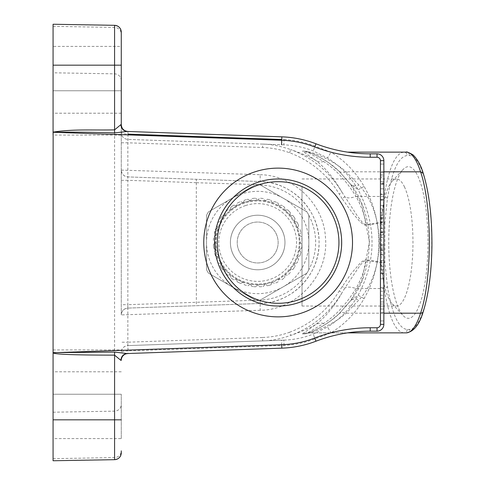 <?xml version="1.0" encoding="UTF-8"?>
<svg xmlns="http://www.w3.org/2000/svg" width="485" height="485" viewBox="0 0 485 485"><rect width="100%" height="100%" fill="white"/><g stroke="black" fill="none" stroke-linecap="round" stroke-linejoin="round"><path stroke-width="0.36" stroke-dasharray="2.42 1.82" d="M281.833 136.849L281.736 139.486A154.715 153.618 -178 0 1 284.034 139.583L283.883 144.845C294.007 145.215 303.786 147.234 313.225 150.902L327.484 158.013C340.373 166.04 350.594 176.625 358.148 189.768L350.412 183.973C375.469 214.806 375.457 270.212 350.412 301.027L338.7 314.189C325.144 327.205 306.92 333.856 305.01 333.892L302.458 333.904A13.641 13.598 -90 0 1 307.654 332.868L323.671 323.44C335.493 315.868 346.26 304.228 355.972 288.539C360.791 280.136 364.29 270.733 366.46 260.33L366.581 259.669L381.683 262.149L384.86 262.149A3.407 0.752 -3.5 0 1 381.562 262.906L381.683 222.845L384.86 222.845L387.448 198.171C392.098 170.617 398.694 156.406 407.23 155.54L409.449 155.54A85.251 22.067 90 0 1 423.308 174.467C434.566 207.143 434.566 277.856 423.308 310.533A85.251 22.067 90 0 1 409.449 329.461L407.23 329.461C398.694 328.594 392.098 314.389 387.448 286.829L384.86 262.149L384.86 222.851L381.562 222.094L366.46 224.67L364.344 224.1L361.47 221.36L357.245 215.716L342.064 192.339L339.245 194.061C327.472 174.582 310.933 160.814 289.624 152.763C280.912 149.604 271.909 147.852 262.603 147.513L127.858 142.802L127.858 176.91L260.184 181.529A61.007 61.007 0 0 1 319.063 242.5A61.007 61.007 0 0 1 260.184 303.471L127.858 308.09C123.839 308.606 121.644 310.879 121.274 314.911L121.274 46.414L121.274 314.911A6.82 6.82 180 0 1 127.858 308.09L127.858 342.198L121.274 342.198M121.274 180.317L127.858 180.317L127.858 176.91A6.82 6.82 0 0 1 121.274 170.089C121.65 174.121 123.845 176.388 127.858 176.91L260.184 181.529L260.063 184.937L255.359 184.773L208.477 211.842A57.97 57.97 180 0 0 206.525 215.219L206.525 269.781A57.97 57.97 180 0 0 208.477 273.158L255.728 300.439A57.97 57.97 180 0 0 259.633 300.439L306.884 273.158A57.97 57.97 104.9 0 0 308.83 269.781L308.83 215.219A57.97 57.97 75.1 0 0 306.884 211.842L259.633 184.561A57.97 57.97 180 0 0 255.728 184.561L208.477 211.842A57.97 57.97 180 0 0 206.525 215.219L206.525 269.781A57.97 57.97 180 0 0 208.477 273.158L255.728 300.439A57.97 57.97 180 0 0 259.633 300.439L306.884 273.158A57.97 57.97 180 0 0 308.83 269.781L308.83 215.219A57.97 57.97 180 0 0 306.884 211.842L259.633 184.561A57.97 57.97 180 0 0 255.728 184.561L196.298 182.712L196.358 179.298M196.298 182.706L127.858 180.317L127.858 304.683L121.274 304.683M121.274 170.089L260.184 174.715L260.184 181.529C291.958 181.851 319.827 210.617 319.063 242.5C319.833 274.377 291.958 303.149 260.184 303.471L196.358 305.702L196.298 182.712M260.184 174.715C294.007 175.152 324.101 204.391 325.508 238.214C328.83 275.043 297.129 309.988 260.184 310.285L260.184 303.471L127.858 308.09L127.858 304.683L196.298 302.294M284.034 139.583C294.722 140.123 305.071 142.317 315.086 146.173L331.055 152.211C344.932 160.85 355.935 172.248 364.065 186.404C383.75 220.39 383.756 264.61 364.065 298.596C355.935 312.752 344.932 324.15 331.055 332.789L315.086 338.827C305.071 342.683 294.722 344.877 284.034 345.417A154.715 153.618 -2 0 1 281.736 345.514L281.555 340.234L127.858 345.605C123.839 346.114 121.644 348.388 121.274 352.419L121.274 352.419C121.674 351.492 123.93 350.976 128.04 350.879L127.858 353.529C123.839 354.038 121.644 356.311 121.274 360.343M387.448 198.171L384.156 196.461L355.972 196.461C360.791 204.864 364.29 214.267 366.46 224.67L366.581 225.331L381.683 222.845L384.156 196.461C388.825 167.828 395.421 153.048 403.938 152.132C405.939 152.338 407.036 153.472 407.23 155.54M366.581 225.331L364.702 225.161L360.561 222.336L352.68 213.291L342.101 198.656L344.78 196.855C347.23 198.329 350.958 198.201 355.972 196.461C346.26 180.772 335.493 169.132 323.671 161.56L307.654 152.132L310.176 152.132C312.376 152.332 333.146 160.068 346.132 171.811L358.991 185.064C385.86 214.146 385.86 270.848 358.991 299.936L346.132 313.189C333.14 324.932 312.376 332.668 310.176 332.868L403.938 332.868C395.421 331.952 388.825 317.178 384.156 288.539L381.562 262.906L365.902 260.299L363.01 261.979L359.755 265.804L344.78 288.145C347.23 286.671 350.958 286.799 355.972 288.539L384.156 288.539L387.448 286.829M305.01 151.108A13.641 13.604 90 0 0 310.176 152.132L307.654 152.132A13.641 13.598 90 0 1 302.458 151.096L305.01 151.108C306.914 151.138 325.15 157.801 338.7 170.811L350.643 184.348C352.128 186.149 354.911 186.392 358.991 185.064M323.671 161.56A13.641 10.652 -51.1 0 1 315.826 160.505C310.279 157.134 301.894 153.484 290.679 149.568C312.758 157.874 329.885 172.133 342.064 192.339C333.965 178.268 325.217 167.652 315.826 160.505L302.458 151.096M283.883 144.845L127.858 139.395A6.82 6.82 0 0 1 121.274 132.581A6.82 6.82 -41 0 0 127.858 139.395L282.737 144.803M289.624 152.763L290.679 149.568C280.221 146.003 270.86 144.184 262.603 144.1L262.603 147.513M377.033 153.836L377.033 157.243L370.213 157.243A154.818 154.818 0 0 1 331.055 152.211L327.484 158.013M127.858 353.529L281.833 348.151A105.712 105.712 180 0 0 315.996 341.204L315.996 341.204A151.411 151.411 0 0 1 370.213 331.164L377.033 331.164A6.82 6.82 180 0 0 383.853 324.344L380.446 324.344L380.446 160.656A3.407 3.407 180 0 0 377.033 157.243M272.146 282.234L274.71 283.434A44.329 44.329 180 0 0 278.093 281.852L278.82 279.124L281.555 279.851A44.329 44.329 180 0 0 284.616 277.711A44.329 44.329 180 0 1 281.555 279.851L278.82 279.124L278.093 281.852A44.329 44.329 180 0 1 274.71 283.434L272.146 282.234A42.286 42.286 180 0 0 284.859 274.892L287.678 275.14A44.329 44.329 180 0 0 290.321 272.497L290.072 269.678A42.286 42.286 180 0 0 297.414 256.965L298.614 259.53A44.329 44.329 180 0 1 297.032 262.912A44.329 44.329 180 0 0 298.614 259.53L297.414 256.965A42.286 42.286 180 0 0 299.324 249.842L300.949 252.164A44.329 44.329 180 0 1 299.979 255.765A44.329 44.329 180 0 0 300.949 252.164L299.324 249.842A42.286 42.286 180 0 0 297.414 228.035L298.614 225.47A44.329 44.329 180 0 0 297.032 222.088L294.298 221.354L297.032 222.088A44.329 44.329 180 0 1 298.614 225.47L297.414 228.035L299.979 229.235A44.329 44.329 180 0 1 300.949 232.836A44.329 44.329 180 0 0 299.979 229.235L297.414 228.035A42.286 42.286 180 0 0 290.072 215.322L290.321 212.503A44.329 44.329 180 0 0 287.678 209.859L284.859 210.108L287.678 209.859A44.329 44.329 180 0 1 290.321 212.503L290.072 215.322A42.286 42.286 180 0 0 265.022 200.857L263.397 198.541A44.329 44.329 180 0 0 259.681 198.213L257.68 200.214A42.286 42.286 180 0 0 250.339 200.857L251.957 198.541A44.329 44.329 180 0 1 255.68 198.213A44.329 44.329 180 0 0 251.957 198.541L250.339 200.857A42.286 42.286 180 0 0 243.215 202.766L240.651 201.566A44.329 44.329 180 0 0 237.268 203.148L236.535 205.876L237.268 203.148A44.329 44.329 180 0 1 240.651 201.566L243.215 202.766A42.286 42.286 180 0 0 230.502 210.108L230.745 207.289L230.502 210.108A42.286 42.286 180 0 0 225.289 215.322L222.469 215.564A44.329 44.329 180 0 0 220.329 218.626L221.057 221.354L220.329 218.626A44.329 44.329 180 0 1 222.469 215.564L225.289 215.322A42.286 42.286 180 0 0 217.947 228.035L215.382 229.235A44.329 44.329 180 0 0 214.412 232.836L216.037 235.158L213.721 236.783A44.329 44.329 180 0 0 213.394 240.499L215.395 242.5L213.394 240.499A44.329 44.329 180 0 1 213.721 236.783L216.037 235.158L214.412 232.836A44.329 44.329 180 0 1 215.382 229.235L217.947 228.035A42.286 42.286 180 0 0 216.037 249.842L214.412 252.164A44.329 44.329 180 0 0 215.382 255.765L217.947 256.965A42.286 42.286 180 0 0 230.502 274.892L227.683 275.14A44.329 44.329 180 0 1 225.04 272.497A44.329 44.329 180 0 0 227.683 275.14L230.502 274.892A42.286 42.286 180 0 0 243.215 282.234L240.651 283.434A44.329 44.329 180 0 1 237.268 281.852A44.329 44.329 180 0 0 240.651 283.434L243.215 282.234A42.286 42.286 180 0 0 257.68 284.786L259.681 286.787A44.329 44.329 180 0 0 263.397 286.459L265.022 284.143A42.286 42.286 180 0 0 272.146 282.234L270.945 284.798A44.329 44.329 180 0 1 267.344 285.768A44.329 44.329 180 0 0 270.945 284.798L272.146 282.234A42.286 42.286 180 0 0 284.859 274.892L287.678 275.14A44.329 44.329 180 0 0 290.321 272.497L290.072 269.678L292.892 269.436A44.329 44.329 180 0 0 295.032 266.374L294.298 263.64L297.032 262.912L294.298 263.64L295.032 266.374A44.329 44.329 180 0 1 292.892 269.436L290.072 269.678A42.286 42.286 180 0 0 297.414 256.965L299.979 255.765L297.414 256.965A42.286 42.286 180 0 0 299.324 249.842L301.64 248.217A44.329 44.329 180 0 0 301.967 244.501A44.329 44.329 180 0 1 301.64 248.217L299.324 249.842A42.286 42.286 180 0 0 299.966 242.5L301.967 240.499A44.329 44.329 180 0 0 301.64 236.783L299.324 235.158L300.949 232.836L299.324 235.158L301.64 236.783A44.329 44.329 180 0 1 301.967 240.499L299.966 242.5L301.967 244.501L299.966 242.5A42.286 42.286 180 0 0 294.298 221.354L295.032 218.626A44.329 44.329 180 0 0 292.892 215.564L290.072 215.322A42.286 42.286 180 0 0 284.859 210.108L284.616 207.289A44.329 44.329 180 0 0 281.555 205.149L278.82 205.876L278.093 203.148A44.329 44.329 180 0 0 274.71 201.566L272.146 202.766L270.945 200.202A44.329 44.329 180 0 0 267.344 199.232L265.022 200.857L263.397 198.541A44.329 44.329 180 0 0 259.681 198.213L257.68 200.214L255.68 198.213L257.68 200.214A42.286 42.286 180 0 0 250.339 200.857L248.017 199.232A44.329 44.329 180 0 0 244.416 200.202A44.329 44.329 180 0 1 248.017 199.232L250.339 200.857A42.286 42.286 180 0 0 243.215 202.766L244.416 200.202L243.215 202.766A42.286 42.286 180 0 0 236.535 205.876L233.806 205.149A44.329 44.329 180 0 0 230.745 207.289A44.329 44.329 180 0 1 233.806 205.149L236.535 205.876A42.286 42.286 180 0 0 230.502 210.108L227.683 209.859A44.329 44.329 180 0 0 225.04 212.503A44.329 44.329 180 0 1 227.683 209.859L230.502 210.108A42.286 42.286 180 0 0 221.057 221.354L218.329 222.088A44.329 44.329 180 0 0 216.746 225.47A44.329 44.329 180 0 1 218.329 222.088L221.057 221.354A42.286 42.286 180 0 0 215.395 242.5L213.394 244.501A44.329 44.329 180 0 0 213.721 248.217L216.037 249.842A42.286 42.286 180 0 0 217.947 256.965L216.746 259.53A44.329 44.329 180 0 0 218.329 262.912A44.329 44.329 180 0 1 216.746 259.53L217.947 256.965L215.382 255.765A44.329 44.329 180 0 1 214.412 252.164L216.037 249.842L213.721 248.217A44.329 44.329 180 0 1 213.394 244.501L215.395 242.5A42.286 42.286 180 0 0 221.057 263.64L220.329 266.374A44.329 44.329 180 0 0 222.469 269.436L225.289 269.678L225.04 272.497L225.289 269.678A42.286 42.286 180 0 0 230.502 274.892L230.745 277.711A44.329 44.329 180 0 0 233.806 279.851L236.535 279.124L237.268 281.852L236.535 279.124A42.286 42.286 180 0 0 243.215 282.234L244.416 284.798A44.329 44.329 180 0 0 248.017 285.768L250.339 284.143L251.957 286.459A44.329 44.329 180 0 0 255.68 286.787L257.68 284.786A42.286 42.286 180 0 0 265.022 284.143L267.344 285.768L265.022 284.143L263.397 286.459A44.329 44.329 180 0 1 259.681 286.787L257.68 284.786A42.286 42.286 180 0 0 272.146 282.234M283.258 198.201A51.149 51.149 180 0 0 206.525 242.5A51.149 51.149 180 0 0 283.258 286.799A51.149 51.149 180 0 0 283.258 198.201M380.446 304.028L380.446 301.967L380.446 306.09L380.446 304.028L383.853 304.028L383.853 301.967L380.446 301.967L383.853 301.967L383.853 304.028M380.446 298.663L383.853 298.663L383.853 309.018L380.446 309.018L380.446 291.236L380.446 306.09L383.853 306.09L383.853 301.967L380.446 301.967L380.446 295.213L380.446 309.018L383.853 309.018L383.853 295.213L383.853 301.967L380.446 301.967L383.853 301.967M383.853 298.663L383.853 291.236L383.853 306.09L380.446 306.09L383.853 306.09L380.446 306.09L380.446 301.967M380.446 181.657L383.853 181.657L380.446 181.657L383.853 181.657L380.446 181.657L380.446 177.649L383.853 177.649L383.853 172.278L383.853 175.916L383.853 172.278L380.446 172.278L380.446 278.814L380.446 181.657L383.853 181.657L383.853 177.649M364.065 186.404L358.148 189.768C376.663 224.919 376.663 260.075 358.148 295.232L350.643 300.645C352.128 298.845 354.911 298.608 358.991 299.936M380.446 177.649L380.446 172.278L380.446 175.916L380.446 172.278L383.853 172.278L383.853 278.814L380.446 278.814L383.853 278.814L383.853 183.069L383.853 193.533L383.853 183.627L380.446 183.627L383.853 183.876L383.853 181.657M383.853 231.86L380.446 231.848M380.446 194L380.446 182.99L383.853 182.99L383.853 194L383.853 188.895L380.446 188.895L380.446 194L383.853 194M383.853 184.452L380.446 184.452L383.853 184.452L383.853 199.808L380.446 199.808L380.446 188.798L380.446 194.612L383.853 194.612L383.853 217.704L383.853 215.964L380.446 215.964M380.446 221.687L383.853 221.687L383.853 234.134L383.853 232.879L383.853 234.134L380.446 234.134M383.853 260.39L380.446 260.39L383.853 260.39L380.446 260.39L383.853 260.39L383.853 273.37L380.446 273.37L383.853 273.37M383.853 244.828L383.853 237.626L383.853 244.828L380.446 244.828L380.446 237.626L380.446 244.828M383.853 269.775L383.853 266.289L383.853 273.261L383.853 269.775L380.446 269.775L380.446 273.261L383.853 273.261L380.446 273.261L380.446 269.775L383.853 269.775M380.446 320.937L380.446 164.069L380.446 320.937L383.853 320.937L383.853 164.069L380.446 164.069L383.853 164.069L383.853 320.937M380.446 287.629L380.446 312.649L380.446 287.629L383.853 287.629L383.853 312.649L383.853 287.629L380.446 287.629M380.446 199.62L383.853 199.62L380.446 199.62M380.446 244.786L383.853 244.786L380.446 244.786M53.071 24.25L53.071 460.75L114.575 459.677L114.575 25.323M267.49 260.457A20.461 20.461 180 0 0 254.285 222.324A20.461 20.461 180 0 0 238.347 249.193A20.461 20.461 180 0 0 278.141 242.5A20.461 20.461 180 0 0 254.285 222.324A20.461 20.461 180 0 0 238.347 249.193A20.461 20.461 180 0 0 267.49 260.457M270.757 266.441A27.281 27.281 180 0 0 253.152 215.595A27.281 27.281 180 0 0 231.903 251.424A27.281 27.281 180 0 0 284.962 242.5A27.281 27.281 180 0 0 253.152 215.595A27.281 27.281 180 0 0 231.903 251.424A27.281 27.281 180 0 0 284.962 242.5A27.281 27.281 180 0 0 253.152 215.595A27.281 27.281 180 0 0 231.903 251.424A27.281 27.281 180 0 0 270.757 266.441M370.213 327.751L377.033 327.751L377.033 331.164L370.213 331.164L370.213 327.751A154.818 154.818 0 0 0 331.055 332.789L327.484 326.987L313.225 334.098C303.786 337.766 294.007 339.785 283.883 340.155L127.858 345.605A6.82 6.82 180 0 0 121.274 352.419M364.065 298.596L358.148 295.232C350.594 308.375 340.373 318.96 327.484 326.987M302.458 333.904L315.826 324.495C325.217 317.348 333.965 306.732 342.064 292.661L339.245 290.939L351.098 273.74L360.549 262.676L364.532 259.893L366.581 259.669M380.446 175.916L383.853 175.916L380.446 175.916M380.446 218.214L383.853 218.214M380.446 218.189L383.853 218.189L380.446 218.189M380.446 234.795L383.853 234.795M380.446 232.182L383.853 232.182M380.446 208.908L383.853 208.908M380.446 249.726L383.853 249.726M380.446 237.626L383.853 237.626M380.446 254.655L383.853 254.661M323.671 323.44A13.641 10.652 51.1 0 0 315.826 324.495C310.279 327.866 301.894 331.516 290.679 335.432C280.221 338.997 270.86 340.816 262.603 340.9L262.603 337.487L127.858 342.198L127.858 345.605L283.883 340.155L284.034 345.417M305.01 333.892A13.641 13.604 -90 0 1 310.176 332.868L307.654 332.868M380.446 199.959L383.853 199.959M127.616 131.459A6.82 6.82 0 0 1 121.274 124.7M127.858 131.471L128.04 134.121C123.966 133.993 121.711 133.484 121.274 132.581M383.853 312.649L380.446 312.649L383.853 312.649L383.853 287.629M380.446 269.775L380.446 266.289L383.853 266.289L380.446 266.289L380.446 269.775M128.04 134.121L127.858 142.802L121.274 142.802M380.446 217.704L383.853 217.704M380.446 200.117L383.853 200.117M315.996 143.796L313.225 150.902M53.071 458.652L114.575 457.591A6.82 6.735 0 0 0 121.274 450.856L121.274 452.857A6.82 6.82 0 0 1 114.575 459.677L53.071 460.75M341.676 242.5L341.676 242.5A63.535 63.535 180 0 0 222.385 212.042L222.385 212.042A63.535 63.535 180 0 0 216.85 259.239M380.446 172.278L383.853 172.278L380.446 172.278M380.446 232.879L383.853 232.879M380.446 248.053L383.853 248.053L380.446 248.053M380.446 224.985L383.853 224.985M380.446 228.283L383.853 228.283M380.446 228.405L383.853 228.405M380.446 221.7L383.853 221.7M380.446 237.577L383.853 237.577M383.853 160.656L380.446 160.656M380.446 217.898L383.853 217.898M383.853 320.931L380.446 320.931M262.603 337.487C271.903 337.148 280.912 335.396 289.624 332.237L290.679 335.432C312.758 327.126 329.885 312.867 342.064 292.661L344.78 288.145L342.101 286.344M380.446 273.073L383.853 273.073L380.446 273.073M260.184 303.471L260.063 300.063L196.298 302.288M370.213 153.836L370.213 157.243M406.157 332.868L403.938 332.868L406.157 332.868A3.407 3.292 -90 0 0 409.449 329.461M427.994 242.5A75.812 19.624 90 0 1 403.114 315.541A75.812 19.624 90 0 1 388.752 242.5A75.812 19.624 90 0 1 403.114 169.459A75.812 19.624 90 0 1 417.779 175.97A75.812 19.624 90 0 1 427.994 242.5M404.399 186.743A63.535 16.441 90 0 1 412.959 242.5A63.535 16.441 90 0 1 396.512 306.035A63.535 16.441 90 0 1 392.104 303.713A63.535 16.441 90 0 1 380.07 242.5A63.535 16.441 90 0 1 392.104 181.287A63.535 16.441 90 0 1 396.512 178.965A63.535 16.441 90 0 1 404.399 186.743M302.01 186.743L302.01 306.035L302.01 186.743M277.596 278.96A41.546 41.546 180 0 0 244.755 203.015A41.546 41.546 180 0 0 219.547 258.99A41.546 41.546 180 0 0 277.596 278.96M245.586 205.555A38.873 38.873 180 0 0 261.773 281.161A38.873 38.873 180 0 0 296.553 242.5A38.873 38.873 180 0 0 245.586 205.555M284.859 274.892A42.286 42.286 180 0 0 290.072 269.678A42.286 42.286 180 0 1 284.859 274.892L284.616 277.711L284.859 274.892M265.022 200.857A42.286 42.286 180 0 0 257.68 200.214A42.286 42.286 180 0 1 265.022 200.857L267.344 199.232A44.329 44.329 180 0 1 270.945 200.202L272.146 202.766L274.71 201.566A44.329 44.329 180 0 1 278.093 203.148L278.82 205.876L281.555 205.149A44.329 44.329 180 0 1 284.616 207.289L284.859 210.108A42.286 42.286 180 0 0 265.022 200.857M221.057 263.64L218.329 262.912L221.057 263.64L220.329 266.374A44.329 44.329 180 0 0 222.469 269.436L225.289 269.678A42.286 42.286 180 0 1 221.057 263.64M217.947 228.035L216.746 225.47L217.947 228.035M225.289 215.322L225.04 212.503L225.289 215.322M250.339 284.143L251.957 286.459A44.329 44.329 180 0 0 255.68 286.787L257.68 284.786A42.286 42.286 180 0 1 250.339 284.143L248.017 285.768A44.329 44.329 180 0 1 244.416 284.798L243.215 282.234A42.286 42.286 180 0 0 250.339 284.143M230.502 274.892L230.745 277.711A44.329 44.329 180 0 0 233.806 279.851L236.535 279.124A42.286 42.286 180 0 1 230.502 274.892M290.072 215.322L292.892 215.564A44.329 44.329 180 0 1 295.032 218.626L294.298 221.354A42.286 42.286 180 0 0 290.072 215.322M347.557 332.868L310.176 332.868L347.557 332.868M121.274 438.586L121.274 394.25L121.274 438.586L53.071 438.586L53.071 394.25L53.071 438.586M53.071 49.13L53.071 90.75L53.071 49.13M121.274 49.13L121.274 46.414L53.071 46.414M53.071 90.75L121.274 90.75L53.071 90.75L53.071 135.079L121.274 135.079M380.446 254.88L383.853 254.88L380.446 254.88M338.7 314.189A13.641 7.675 -133.1 0 1 339.027 313.843A13.641 7.675 -133.1 0 1 346.132 313.189L383.853 313.189M423.308 310.533A3.407 2.564 -162.2 0 1 423.266 311.576M53.071 26.348L114.575 27.409A6.82 6.735 0 0 1 121.274 34.144M260.299 184.949A57.6 57.6 0 0 1 306.775 211.781M260.184 310.285L121.274 314.911M342.101 198.656L339.245 194.061M289.624 332.237C310.933 324.186 327.472 310.418 339.245 290.939M380.446 249.951L383.853 249.951M423.308 174.467L423.266 173.424M383.853 171.811L346.132 171.811A13.641 7.675 133.1 0 1 339.027 171.156L350.643 184.348L361.974 204.718L369.479 241.851L361.998 280.227L350.643 300.645L339.027 313.843L330.903 320.621C321.925 326.817 314.704 330.8 309.236 332.558L307.399 333.189L310.176 332.868M380.446 273.261L383.853 273.261M121.274 113.211L53.071 113.211M121.274 80.589A6.82 6.735 0 0 0 114.575 73.853L53.071 72.792M380.446 199.644L383.853 199.644M281.833 348.151L281.736 345.514L128.04 350.879L127.858 345.605M338.7 170.811A13.641 7.675 133.1 0 0 339.027 171.156L328.975 162.984C320.761 157.57 314.177 154.06 309.23 152.442L307.399 151.811L310.176 152.132M380.446 298.59L383.853 298.59M306.775 273.219A57.6 57.6 0 0 1 260.299 300.051M308.83 215.31A57.6 57.6 0 0 1 308.83 269.69M377.033 327.751A3.407 3.407 180 0 0 380.446 324.344M380.446 174.339L383.853 174.339M315.996 341.204L313.225 334.098M121.274 371.789L53.071 371.789M409.449 155.54A3.407 3.292 90 0 0 406.157 152.132M53.071 412.208L114.575 411.147A6.82 6.735 0 0 0 121.274 404.411M407.23 329.461C407.036 331.528 405.939 332.668 403.938 332.868M380.446 246.047L383.853 246.047M262.603 144.1L265.265 144.197M380.446 291.236L383.853 291.236M380.446 212.485L383.853 212.485M380.446 250.606L383.853 250.606M380.446 183.621L383.853 183.621M380.446 205.41L383.853 205.41M380.446 188.798L383.853 188.798M380.446 194.612L383.853 194.612M380.446 295.213L383.853 295.213M392.104 303.713L403.114 315.541M392.104 181.287L403.114 169.459M302.01 306.035L396.512 306.035M302.01 178.965L396.512 178.965M53.071 394.25L121.274 394.25L53.071 394.25M53.071 349.921L121.274 349.921"/><path stroke-width="0.73" d="M423.266 311.576C428.619 294.292 431.504 272.576 431.929 246.422C432.099 217.171 429.213 192.836 423.266 173.424L423.266 173.424C420.931 165.373 417.476 159.153 412.899 154.763C408.534 152.357 406.284 151.478 406.157 152.132L347.557 152.132L406.157 152.132A88.664 22.947 90 0 1 420.574 171.811C432.256 205.695 432.256 279.305 420.574 313.189A88.664 22.947 90 0 1 406.157 332.868L347.557 332.868L406.157 332.868C413.675 331.843 419.379 324.744 423.266 311.576L423.266 311.576A3.407 2.564 -162.2 0 1 420.574 313.189L383.853 313.189M53.101 352.728L281.712 344.744L281.833 348.151L127.1 353.553C123.305 354.062 121.238 356.336 120.892 360.367L114.575 355.141C75.181 355.123 54.678 354.365 53.071 352.868L53.132 132.272C73.035 131.981 93.52 132.187 114.587 132.902L127.1 131.447C123.305 130.938 121.238 128.664 120.892 124.633L121.274 124.657L121.274 49.13M53.071 132.272L53.071 24.25L114.575 25.323L114.575 129.859L120.892 124.633M126.191 353.795L127.858 353.529A6.82 6.82 -142 0 0 121.274 360.343L120.892 360.367M121.274 450.856L121.274 452.857A6.82 6.82 0 0 1 114.575 459.677C118.655 459.216 120.886 456.943 121.274 452.857M383.853 184.452L383.853 160.656A6.82 6.82 180 0 0 377.033 153.836L370.213 153.836A151.411 151.411 0 0 1 315.996 143.796A105.712 105.712 180 0 0 281.833 136.849L127.858 131.471C123.839 130.962 121.644 128.689 121.274 124.657L121.274 65.172L53.071 65.172M383.853 221.687L383.853 215.964M383.853 234.134L383.853 260.39M383.853 287.629L383.853 273.37M281.833 348.151A105.712 105.712 180 0 0 315.996 341.204A151.411 151.411 0 0 1 370.213 331.164L377.033 331.164A6.82 6.82 180 0 0 383.853 324.344L383.853 312.649M281.712 344.744A102.305 102.305 180 0 0 314.777 338.021A154.818 154.818 0 0 1 370.213 327.757L377.033 327.757A3.407 3.407 180 0 0 380.446 324.344L383.853 324.344L383.853 160.656A6.82 6.82 180 0 0 377.033 153.836L370.213 153.836A151.411 151.411 0 0 1 315.996 143.796A105.712 105.712 180 0 0 281.833 136.849L127.858 131.471A6.82 6.82 0 0 1 127.616 131.459M222.385 212.042A63.535 63.535 180 0 0 262.421 304.059A63.535 63.535 180 0 0 308.599 186.743A63.535 63.535 180 0 0 222.385 212.042M216.85 259.239A63.535 63.535 180 0 0 341.676 242.5M352.51 242.5A74.369 74.369 0 0 1 265.804 315.838A74.369 74.369 0 0 1 207.865 218.165A74.369 74.369 0 0 1 352.51 242.5M121.274 46.414L121.274 32.143A6.82 6.82 180 0 0 114.575 25.323C118.655 25.784 120.886 28.057 121.274 32.143A6.82 6.82 180 0 0 114.575 25.323L53.071 24.25M121.274 32.143L121.274 65.172M127.1 353.553L114.587 352.098L53.071 352.631M121.274 419.828L114.575 419.828L114.575 459.677L53.071 460.75L53.071 352.868M53.071 135.079L53.071 90.75M53.071 132.132C73.211 128.883 93.435 130.404 114.575 129.859L114.587 132.902M53.071 419.828L114.575 419.828L114.587 352.098M377.033 153.836L370.213 153.836L377.033 153.836L377.033 157.249L370.213 157.249L370.213 153.836M423.266 173.424L420.574 171.811L383.853 171.811M128.04 134.121L281.736 139.486L281.555 144.766M370.213 157.249A154.818 154.818 0 0 1 314.777 146.979L315.996 143.796M314.777 146.979A102.305 102.305 180 0 0 281.712 140.256L53.101 132.272M281.712 140.256L281.833 136.849M380.446 324.344L380.446 160.656A3.407 3.407 180 0 0 377.033 157.249M380.446 160.656L383.853 160.656M314.777 338.021L315.996 341.204M370.213 327.757L370.213 331.164L377.033 331.164L377.033 327.757M334.723 264.762A60.807 60.807 180 0 0 254.54 186.464A60.807 60.807 180 0 0 235.661 286.004A60.807 60.807 180 0 0 334.723 264.762"/></g></svg>
